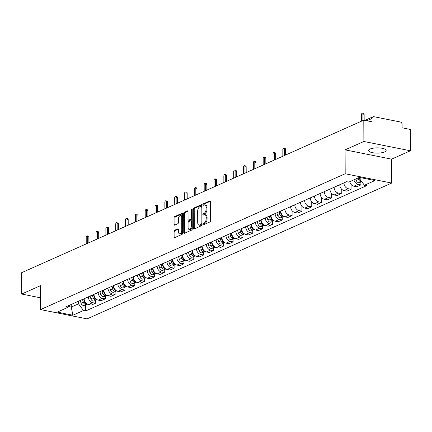 <?xml version="1.0" encoding="UTF-8"?>
<svg xmlns="http://www.w3.org/2000/svg" width="432" height="432" viewBox="0 0 432 432"><rect width="100%" height="100%" fill="white"/><g stroke="black" fill="none" stroke-linecap="round" stroke-linejoin="round"><path stroke-width="0.65" d="M202.9 224.343A0.772 0.416 -78.7 0 0 203.18 224.905A0.772 0.416 -78.7 0 0 203.332 224.883L209.909 221.956A1.102 0.589 -78.7 0 0 210.519 220.628L210.454 201.685A1.102 0.589 -78.7 0 0 210.055 200.88A1.102 0.589 -78.7 0 0 209.833 200.907L203.261 203.839A0.772 0.416 -78.7 0 0 202.829 204.768A0.772 0.416 -78.7 0 0 203.11 205.335A0.772 0.416 -78.7 0 0 203.267 205.313L204.115 204.935A3.532 1.89 -78.7 0 1 204.822 204.838A3.532 1.89 -78.7 0 1 206.107 207.419L206.113 208.996A3.532 1.89 -78.7 0 1 204.147 213.246L203.294 213.624A0.772 0.416 -78.7 0 0 202.862 214.553A0.772 0.416 -78.7 0 0 203.148 215.12A0.772 0.416 -78.7 0 0 203.299 215.098L204.152 214.72A3.532 1.89 -78.7 0 1 204.854 214.623A3.532 1.89 -78.7 0 1 206.14 217.204L206.145 218.781A3.532 1.89 -78.7 0 1 204.179 223.031L203.326 223.414A0.772 0.416 -78.7 0 0 202.9 224.343M204.854 214.623L205.783 214.812A3.532 1.89 -78.7 0 1 207.074 217.388L207.079 218.97A3.532 1.89 -78.7 0 1 205.108 223.22L204.26 223.598A0.772 0.416 -78.7 0 0 203.828 224.527A0.772 0.416 -78.7 0 0 203.839 224.662M210.395 201.258L204.19 204.023A0.772 0.416 -78.7 0 0 203.758 204.957A0.772 0.416 -78.7 0 0 203.769 205.087M204.822 204.838L205.751 205.027A3.532 1.89 -78.7 0 1 207.036 207.603L207.041 209.18A3.532 1.89 -78.7 0 1 205.076 213.435L204.223 213.813A0.772 0.416 -78.7 0 0 203.796 214.742A0.772 0.416 -78.7 0 0 203.801 214.877M384.626 151.934A8.764 2.63 179.8 0 0 386.138 150.455A8.764 2.63 179.8 0 0 379.939 147.965A8.764 2.63 179.8 0 0 370.116 149.035A8.764 2.63 179.8 0 0 368.604 150.514A8.764 2.63 179.8 0 0 374.803 153.009A8.764 2.63 179.8 0 0 384.626 151.934M174.712 230.213A1.102 0.589 -78.7 0 0 174.096 231.541L174.118 236.855A1.102 0.589 -78.7 0 0 174.517 237.665A1.102 0.589 -78.7 0 0 174.739 237.632L182.039 234.382A1.102 0.589 -78.7 0 0 182.655 233.053L182.59 214.11A1.102 0.589 -78.7 0 0 182.185 213.305A1.102 0.589 -78.7 0 0 181.964 213.332L174.668 216.589A1.102 0.589 -78.7 0 0 174.053 217.917L174.074 224.332A1.102 0.589 -78.7 0 0 174.474 225.142A1.102 0.589 -78.7 0 0 174.695 225.11L177.822 223.717A1.102 0.589 -78.7 0 0 178.432 222.388L178.421 219.208A2.948 1.582 -78.7 0 1 180.657 215.573A2.948 1.582 -78.7 0 1 181.732 217.733L181.775 230.202A2.948 1.582 -78.7 0 1 179.545 233.831A2.948 1.582 -78.7 0 1 178.465 231.676L178.459 229.597A1.102 0.589 -78.7 0 0 178.06 228.793A1.102 0.589 -78.7 0 0 177.838 228.82L174.712 230.213L175.646 230.402A1.102 0.589 -78.7 0 0 175.03 231.73L175.046 237.044A1.102 0.589 -78.7 0 0 175.111 237.47M345.098 149.855L391.619 159.154L410.4 150.779L363.879 141.48L345.098 149.855L345.184 173.761L40.538 309.582L40.457 285.676L21.676 294.046L21.6 272.716L363.803 120.145L372.038 121.792L372.028 118.471L366.881 120.76M363.879 141.48L363.803 120.145M193.358 228.28A1.102 0.589 -78.7 0 0 193.757 229.084A1.102 0.589 -78.7 0 0 193.979 229.057L201.28 225.801A1.102 0.589 -78.7 0 0 201.89 224.473L201.825 205.535A1.102 0.589 -78.7 0 0 201.425 204.725A1.102 0.589 -78.7 0 0 201.204 204.757L193.903 208.008A1.102 0.589 -78.7 0 0 193.288 209.336L193.358 228.28L194.287 228.469A1.102 0.589 -78.7 0 0 194.346 228.89M191.657 230.089L184.356 233.345A1.102 0.589 -78.7 0 1 184.14 233.372A1.102 0.589 -78.7 0 1 183.735 232.567L183.67 213.629A1.102 0.589 -78.7 0 1 184.286 212.301L187.407 210.908A1.102 0.589 -78.7 0 1 187.628 210.875A1.102 0.589 -78.7 0 1 188.033 211.685L188.06 219.364A1.102 0.589 -78.7 0 0 188.46 220.169A1.102 0.589 -78.7 0 0 188.681 220.142L190.755 219.218A1.102 0.589 -78.7 0 0 191.365 217.89L191.338 209.893A0.772 0.416 -78.7 0 1 191.921 208.942A0.772 0.416 -78.7 0 1 192.208 209.504L192.272 228.76A1.102 0.589 -78.7 0 1 191.657 230.089M410.4 150.779L410.324 129.449L402.089 127.802L402.079 124.475A2.246 1.777 66 0 0 400.21 121.959L373.88 116.699A2.246 1.777 66 0 0 372.973 116.786A2.246 1.777 66 0 0 372.028 118.471M391.619 159.154L391.705 183.06L87.059 318.881L40.538 309.582M21.676 294.046L40.495 297.81M349.769 181.688A5.168 4.082 66 0 0 353.916 186.187L358.074 184.329A5.168 4.082 -114 0 1 353.927 179.836M358.074 184.329L360.914 184.896L360.904 182.012M353.916 186.187L356.756 186.754L360.914 184.896M351.065 184.367L351.081 189.281L348.246 188.714A5.168 4.082 -114 0 1 343.948 182.925L343.948 182.871M339.79 184.729L339.79 184.783A5.168 4.082 66 0 0 344.083 190.566L346.923 191.133L351.081 189.281M341.231 188.752L341.253 193.666L338.413 193.099A5.168 4.082 -114 0 1 334.114 187.31L334.114 187.256M329.956 189.108L329.956 189.162A5.168 4.082 66 0 0 334.255 194.951L337.09 195.518L341.253 193.666M331.403 193.131L331.42 198.045L328.579 197.478A5.168 4.082 -114 0 1 324.286 191.695L324.286 191.641M320.123 193.493L320.123 193.547A5.168 4.082 66 0 0 324.421 199.336L327.262 199.903L331.42 198.045M321.57 197.516L321.586 202.43L318.751 201.863A5.168 4.082 -114 0 1 314.453 196.074L314.453 196.02M310.295 197.878L310.295 197.932A5.168 4.082 66 0 0 314.593 203.715L317.428 204.282L321.586 202.43M311.742 201.901L311.758 206.815L308.918 206.248A5.168 4.082 -114 0 1 304.619 200.459L304.619 200.405M300.461 202.262L300.461 202.311A5.168 4.082 66 0 0 304.76 208.1L307.595 208.667L311.758 206.815M301.909 206.28L301.925 211.194L299.09 210.627A5.168 4.082 -114 0 1 294.791 204.844L294.791 204.79M290.633 206.642L290.633 206.696A5.168 4.082 66 0 0 294.926 212.485L297.767 213.052L301.925 211.194M292.075 210.665L292.097 215.579L289.256 215.012A5.168 4.082 -114 0 1 284.958 209.223L284.958 209.174M280.8 211.027L280.8 211.081A5.168 4.082 66 0 0 285.098 216.869L287.933 217.436L292.097 215.579M282.253 217.08L282.263 219.964L279.423 219.397A5.168 4.082 -114 0 1 275.13 213.608L275.13 213.554M270.967 215.411L270.967 215.465A5.168 4.082 66 0 0 275.265 221.249L278.105 221.816L282.263 219.964M272.419 221.459L272.43 224.348L269.595 223.776A5.168 4.082 -114 0 1 265.297 217.993L265.297 217.939M261.139 219.791L261.139 219.845A5.168 4.082 66 0 0 265.437 225.634L268.272 226.201L272.43 224.348M262.591 225.844L262.602 228.728L259.762 228.161A5.168 4.082 -114 0 1 255.463 222.372L255.463 222.323M251.305 224.176L251.305 224.23A5.168 4.082 66 0 0 255.604 230.018L258.439 230.585L262.602 228.728M252.758 230.229L252.769 233.113L249.934 232.546A5.168 4.082 -114 0 1 245.635 226.757L245.635 226.703M241.477 228.56L241.477 228.614A5.168 4.082 66 0 0 245.77 234.398L248.611 234.965L252.769 233.113M242.93 234.614L242.935 237.497L240.1 236.93A5.168 4.082 -114 0 1 235.802 231.142L235.802 231.088M231.644 232.94L231.644 232.994A5.168 4.082 66 0 0 235.942 238.783L238.777 239.35L242.935 237.497M233.096 238.993L233.107 241.877L230.267 241.31A5.168 4.082 -114 0 1 225.974 235.526L225.974 235.472M221.81 237.325L221.81 237.379A5.168 4.082 66 0 0 226.109 243.167L228.949 243.734L233.107 241.877M223.263 243.378L223.274 246.262L220.439 245.695A5.168 4.082 -114 0 1 216.14 239.906L216.14 239.852M211.982 241.709L211.982 241.763A5.168 4.082 66 0 0 216.275 247.547L219.116 248.114L223.274 246.262M213.435 247.763L213.446 250.646L210.605 250.079A5.168 4.082 -114 0 1 206.307 244.291L206.307 244.237M202.149 246.089L202.149 246.143A5.168 4.082 66 0 0 206.447 251.932L209.282 252.499L213.446 250.646M203.602 252.142L203.612 255.026L200.777 254.459A5.168 4.082 -114 0 1 196.479 248.675L196.479 248.621M192.316 250.474L192.316 250.528A5.168 4.082 66 0 0 196.614 256.316L199.454 256.883L203.612 255.026M193.774 256.527L193.779 259.411L190.944 258.844A5.168 4.082 -114 0 1 186.646 253.055L186.646 253.001M182.488 254.858L182.488 254.912A5.168 4.082 66 0 0 186.786 260.696L189.621 261.268L193.779 259.411M183.94 260.912L183.951 263.795L181.111 263.228A5.168 4.082 -114 0 1 176.818 257.44L176.818 257.386M172.654 259.243L172.654 259.292A5.168 4.082 66 0 0 176.953 265.081L179.793 265.648L183.951 263.795M174.107 265.291L174.118 268.175L171.283 267.608A5.168 4.082 -114 0 1 166.984 261.824L166.984 261.77M162.826 263.623L162.826 263.677A5.168 4.082 66 0 0 167.119 269.465L169.96 270.032L174.118 268.175M164.279 269.676L164.29 272.56L161.449 271.993A5.168 4.082 -114 0 1 157.151 266.204L157.151 266.155M152.993 268.007L152.993 268.061A5.168 4.082 66 0 0 157.291 273.85L160.126 274.417L164.29 272.56M154.445 274.061L154.456 276.944L151.616 276.377A5.168 4.082 -114 0 1 147.323 270.589L147.323 270.535M143.159 272.392L143.159 272.446A5.168 4.082 66 0 0 147.458 278.23L150.298 278.797L154.456 276.944M144.617 278.446L144.623 281.329L141.788 280.762A5.168 4.082 -114 0 1 137.489 274.973L137.489 274.919M133.331 276.772L133.331 276.826A5.168 4.082 66 0 0 137.63 282.614L140.465 283.181L144.623 281.329M134.784 282.825L134.795 285.709L131.954 285.142A5.168 4.082 -114 0 1 127.656 279.358L127.656 279.304M123.498 281.156L123.498 281.21A5.168 4.082 66 0 0 127.796 286.999L130.637 287.566L134.795 285.709M124.951 287.21L124.961 290.093L122.126 289.526A5.168 4.082 -114 0 1 117.828 283.738L117.828 283.684M113.67 285.541L113.67 285.595A5.168 4.082 66 0 0 117.963 291.379L120.803 291.946L124.961 290.093M115.123 291.595L115.133 294.478L112.293 293.911A5.168 4.082 -114 0 1 107.995 288.122L107.995 288.068M103.837 289.921L103.837 289.975A5.168 4.082 66 0 0 108.135 295.763L110.97 296.33L115.133 294.478M105.289 295.974L105.3 298.858L102.46 298.291A5.168 4.082 -114 0 1 98.167 292.507L98.167 292.453M94.003 294.305L94.003 294.359A5.168 4.082 66 0 0 98.302 300.148L101.142 300.715L105.3 298.858M95.456 300.359L95.467 303.242L92.632 302.675A5.168 4.082 -114 0 1 88.333 296.887L88.333 296.833M84.175 298.69L84.175 298.744A5.168 4.082 66 0 0 88.474 304.528L91.309 305.095L95.467 303.242M359.456 177.428L359.456 178.589L361.255 177.79M68.693 306.563L71.264 307.076L78.511 303.842L83.462 310.511L72.873 315.23L57.245 312.109L67.829 307.39L65.642 306.952L346.594 181.694L348.781 182.131L359.365 177.412L374.998 180.533L364.408 185.252L359.456 178.589M83.462 310.511L85.649 310.948L366.595 185.69L364.408 185.252M345.184 173.761L391.705 183.06M71.253 304.447L71.264 307.076L72.873 315.23M78.511 303.842L78.5 301.217M85.628 304.744L85.649 310.948M67.829 307.39L70.6 304.744M201.766 205.108L194.832 208.197A1.102 0.589 -78.7 0 0 194.222 209.525L194.287 228.469M200.594 224.635A0.772 0.416 -78.7 0 0 201.02 223.7L200.966 207.074A0.772 0.416 -78.7 0 0 200.68 206.512A0.772 0.416 -78.7 0 0 200.529 206.534L199.633 206.933A3.532 1.89 -78.7 0 0 197.662 211.183L197.705 222.545A3.532 1.89 -78.7 0 0 198.99 225.126A3.532 1.89 -78.7 0 0 199.692 225.034L200.594 224.635L201.523 224.818A0.772 0.416 -78.7 0 0 201.89 224.3M201.83 206.912A0.772 0.416 -78.7 0 0 201.614 206.696A0.772 0.416 -78.7 0 0 201.458 206.717M198.99 225.126L199.919 225.31A3.532 1.89 -78.7 0 0 200.626 225.218L199.692 225.034M201.523 224.818L200.626 225.218M187.969 211.259L185.215 212.485A1.102 0.589 -78.7 0 0 184.599 213.813L184.669 232.756A1.102 0.589 -78.7 0 0 184.729 233.183M189.2 220.244A1.102 0.589 -78.7 0 0 189.389 220.358A1.102 0.589 -78.7 0 0 189.61 220.325L191.684 219.402A1.102 0.589 -78.7 0 0 192.235 218.565M188.087 227.335A2.948 1.582 -78.7 0 0 189.162 229.489A2.948 1.582 -78.7 0 0 191.398 225.86L191.381 221.465A1.102 0.589 -78.7 0 0 190.976 220.66A1.102 0.589 -78.7 0 0 190.76 220.693L188.687 221.616A1.102 0.589 -78.7 0 0 188.071 222.944L188.087 227.335M189.162 229.489L190.091 229.678A2.948 1.582 -78.7 0 0 192.267 226.838M192.245 221.222A1.102 0.589 -78.7 0 0 191.911 220.849L190.976 220.66M178.4 229.171L175.646 230.402M179.545 233.831L180.473 234.02A2.948 1.582 -78.7 0 0 182.65 231.179M182.601 217.183A2.948 1.582 -78.7 0 0 181.586 215.762L180.657 215.573M182.525 213.683L175.597 216.772A1.102 0.589 -78.7 0 0 174.982 218.101L175.003 224.521A1.102 0.589 -78.7 0 0 175.068 224.948M359.602 178.778L359.726 179.21A1.35 1.064 66 0 0 359.986 179.739M359.224 177.476L359.456 178.281L359.219 177.476M358.15 177.952L358.587 179.447A2.808 2.219 66 0 0 361.719 181.634M355.882 178.961L356.319 180.463A2.808 2.219 66 0 0 359.656 182.569L361.73 181.645M362.956 120.528L362.929 114.064A1.291 0.691 -78.7 0 0 362.459 113.119A1.291 0.691 -78.7 0 0 361.481 114.707L361.503 121.171M359.608 178.783L359.662 178.972A2.808 2.219 66 0 0 361.228 180.97M362.459 113.119L363.668 113.362A1.291 0.691 101.3 0 1 364.138 114.302L364.16 120.215M281.464 213.835L281.011 214.04L280.206 211.291L281.075 214.277A1.35 1.064 66 0 0 281.335 214.801M279.137 211.766L279.941 214.515A2.808 2.219 66 0 0 283.273 216.626A2.808 2.219 66 0 0 283.727 216.335M276.863 212.782L277.668 215.525A2.808 2.219 66 0 0 281.005 217.636L283.273 216.626M284.305 155.59L284.278 149.126A1.291 0.691 -78.7 0 0 283.808 148.181A1.291 0.691 -78.7 0 0 282.83 149.774L282.852 156.238M281.011 214.04A2.808 2.219 66 0 0 283.667 216.297M283.808 148.181L285.017 148.424A1.291 0.691 101.3 0 1 285.487 149.369L285.509 155.056M271.636 218.219L271.177 218.419L270.373 215.676L271.247 218.662A1.35 1.064 66 0 0 271.507 219.186M269.303 216.151L270.108 218.9A2.808 2.219 66 0 0 273.44 221.006A2.808 2.219 66 0 0 273.893 220.714M267.035 217.161L267.84 219.91A2.808 2.219 66 0 0 271.172 222.021L273.44 221.006M274.471 159.975L274.45 153.511A1.291 0.691 -78.7 0 0 273.98 152.566A1.291 0.691 -78.7 0 0 272.997 154.159L273.024 160.623M271.177 218.419A2.808 2.219 66 0 0 273.839 220.682M273.98 152.566L275.189 152.809A1.291 0.691 101.3 0 1 275.659 153.754L275.681 159.435M261.803 222.599L261.349 222.804L260.545 220.055L261.414 223.042A1.35 1.064 66 0 0 261.673 223.565M259.47 220.536L260.275 223.279A2.808 2.219 66 0 0 263.612 225.391A2.808 2.219 66 0 0 264.06 225.099M257.202 221.546L258.007 224.294A2.808 2.219 66 0 0 261.344 226.4L263.612 225.391M264.638 164.36L264.616 157.896A1.291 0.691 -78.7 0 0 264.146 156.951A1.291 0.691 -78.7 0 0 263.169 158.539L263.191 165.002M261.349 222.804A2.808 2.219 66 0 0 264.006 225.067M264.146 156.951L265.356 157.189A1.291 0.691 101.3 0 1 265.826 158.134L265.847 163.82M251.969 226.984L251.516 227.189L250.711 224.44L251.586 227.426A1.35 1.064 66 0 0 251.84 227.95M249.642 224.915L250.447 227.664A2.808 2.219 66 0 0 253.778 229.775A2.808 2.219 66 0 0 254.232 229.484M247.374 225.931L248.179 228.674A2.808 2.219 66 0 0 251.51 230.785L253.778 229.775M254.81 168.739L254.788 162.275A1.291 0.691 -78.7 0 0 254.313 161.33A1.291 0.691 -78.7 0 0 253.336 162.923L253.357 169.387M251.516 227.189A2.808 2.219 66 0 0 254.178 229.451M254.313 161.33L255.523 161.573A1.291 0.691 101.3 0 1 255.998 162.518L256.014 168.205M240.878 228.825L241.753 231.811A1.35 1.064 66 0 0 242.012 232.335M239.809 229.3L240.613 232.049A2.808 2.219 66 0 0 243.945 234.155A2.808 2.219 66 0 0 244.399 233.863M237.541 230.31L238.345 233.059A2.808 2.219 66 0 0 241.677 235.17L243.945 234.155M244.976 173.124L244.955 166.66A1.291 0.691 -78.7 0 0 244.485 165.715A1.291 0.691 -78.7 0 0 243.508 167.308L243.529 173.772M240.883 228.825L241.688 231.568A2.808 2.219 66 0 0 244.345 233.831M244.485 165.715L245.695 165.958A1.291 0.691 101.3 0 1 246.164 166.903L246.186 172.584M232.308 235.753L231.854 235.953L231.05 233.204L231.919 236.191A1.35 1.064 66 0 0 232.178 236.72M229.981 233.685L230.785 236.428A2.808 2.219 66 0 0 234.117 238.54A2.808 2.219 66 0 0 234.571 238.248M227.707 234.695L228.512 237.443A2.808 2.219 66 0 0 231.849 239.549L234.117 238.54M235.148 177.509L235.121 171.045A1.291 0.691 -78.7 0 0 234.652 170.1A1.291 0.691 -78.7 0 0 233.674 171.688L233.696 178.151M231.854 235.953A2.808 2.219 66 0 0 234.511 238.216M234.652 170.1L235.861 170.343A1.291 0.691 101.3 0 1 236.331 171.283L236.353 176.969M222.48 240.133L222.021 240.338L221.216 237.589L222.091 240.575A1.35 1.064 66 0 0 222.35 241.099M220.147 238.07L220.952 240.813A2.808 2.219 66 0 0 224.284 242.924A2.808 2.219 66 0 0 224.737 242.633M217.879 239.08L218.684 241.828A2.808 2.219 66 0 0 222.016 243.934L224.284 242.924M225.315 181.888L225.293 175.424A1.291 0.691 -78.7 0 0 224.824 174.485A1.291 0.691 -78.7 0 0 223.841 176.072L223.868 182.536M222.021 240.338A2.808 2.219 66 0 0 224.683 242.6M224.824 174.485L226.033 174.722A1.291 0.691 101.3 0 1 226.503 175.667L226.519 181.354M212.647 244.517L212.193 244.717L211.388 241.974L212.258 244.96A1.35 1.064 66 0 0 212.517 245.484M210.314 242.449L211.118 245.198A2.808 2.219 66 0 0 214.456 247.304A2.808 2.219 66 0 0 214.904 247.012M208.046 243.464L208.85 246.208A2.808 2.219 66 0 0 212.188 248.319L214.456 247.304M215.482 186.273L215.46 179.809A1.291 0.691 -78.7 0 0 214.99 178.864A1.291 0.691 -78.7 0 0 214.013 180.457L214.034 186.921M212.193 244.717A2.808 2.219 66 0 0 214.85 246.98M214.99 178.864L216.2 179.107A1.291 0.691 101.3 0 1 216.67 180.052L216.691 185.733M202.813 248.902L202.36 249.102L201.555 246.353L202.43 249.345A1.35 1.064 66 0 0 202.684 249.869M200.486 246.834L201.29 249.583A2.808 2.219 66 0 0 204.622 251.689A2.808 2.219 66 0 0 205.076 251.397M198.218 247.844L199.022 250.592A2.808 2.219 66 0 0 202.354 252.698L204.622 251.689M205.654 190.658L205.632 184.194A1.291 0.691 -78.7 0 0 205.157 183.249A1.291 0.691 -78.7 0 0 204.179 184.837L204.201 191.3M202.36 249.102A2.808 2.219 66 0 0 205.022 251.365M205.157 183.249L206.366 183.492A1.291 0.691 101.3 0 1 206.842 184.437L206.858 190.118M192.985 253.282L192.532 253.487L191.727 250.738L192.596 253.724A1.35 1.064 66 0 0 192.856 254.248M190.652 251.219L191.457 253.962A2.808 2.219 66 0 0 194.789 256.073A2.808 2.219 66 0 0 195.242 255.782M188.384 252.229L189.189 254.977A2.808 2.219 66 0 0 192.521 257.083L194.789 256.073M195.82 195.037L195.799 188.573A1.291 0.691 -78.7 0 0 195.329 187.634A1.291 0.691 -78.7 0 0 194.351 189.221L194.373 195.685M192.532 253.487A2.808 2.219 66 0 0 195.188 255.749M195.329 187.634L196.538 187.871A1.291 0.691 101.3 0 1 197.008 188.816L197.03 194.503M183.152 257.666L182.698 257.872L181.894 255.123L182.763 258.109A1.35 1.064 66 0 0 183.022 258.633M180.824 255.598L181.629 258.347A2.808 2.219 66 0 0 184.961 260.458A2.808 2.219 66 0 0 185.414 260.167M178.551 256.613L179.356 259.357A2.808 2.219 66 0 0 182.693 261.468L184.961 260.458M185.992 199.422L185.965 192.958A1.291 0.691 -78.7 0 0 185.495 192.013A1.291 0.691 -78.7 0 0 184.518 193.606L184.54 200.07M182.698 257.872A2.808 2.219 66 0 0 185.355 260.129M185.495 192.013L186.705 192.256A1.291 0.691 101.3 0 1 187.175 193.201L187.196 198.882M173.318 262.051L172.865 262.251L172.06 259.508L172.935 262.494A1.35 1.064 66 0 0 173.194 263.018M170.991 259.983L171.796 262.732A2.808 2.219 66 0 0 175.127 264.838A2.808 2.219 66 0 0 175.581 264.546M168.723 260.993L169.528 263.741A2.808 2.219 66 0 0 172.859 265.853L175.127 264.838M176.159 203.807L176.137 197.343A1.291 0.691 -78.7 0 0 175.662 196.398A1.291 0.691 -78.7 0 0 174.685 197.986L174.712 204.449M172.865 262.251A2.808 2.219 66 0 0 175.527 264.514M175.662 196.398L176.872 196.641A1.291 0.691 101.3 0 1 177.347 197.586L177.363 203.267M162.227 263.893L163.102 266.873A1.35 1.064 66 0 0 163.361 267.397M161.158 264.368L161.962 267.111A2.808 2.219 66 0 0 165.299 269.222A2.808 2.219 66 0 0 165.748 268.931M158.89 265.378L159.694 268.126A2.808 2.219 66 0 0 163.026 270.232L165.299 269.222M166.325 208.186L166.304 201.728A1.291 0.691 -78.7 0 0 165.834 200.783A1.291 0.691 -78.7 0 0 164.857 202.37L164.878 208.834M162.232 263.887L163.037 266.636A2.808 2.219 66 0 0 165.694 268.898M165.834 200.783L167.044 201.02A1.291 0.691 101.3 0 1 167.513 201.965L167.535 207.652M153.657 270.815L153.203 271.021L152.399 268.272L153.274 271.258A1.35 1.064 66 0 0 153.527 271.782M151.33 268.747L152.134 271.496A2.808 2.219 66 0 0 155.466 273.607A2.808 2.219 66 0 0 155.92 273.316M149.062 269.762L149.866 272.506A2.808 2.219 66 0 0 153.198 274.617L155.466 273.607M156.497 212.571L156.476 206.107A1.291 0.691 -78.7 0 0 156.001 205.162A1.291 0.691 -78.7 0 0 155.023 206.755L155.045 213.219M153.203 271.021A2.808 2.219 66 0 0 155.866 273.283M156.001 205.162L157.21 205.405A1.291 0.691 101.3 0 1 157.685 206.35L157.702 212.036M143.829 275.2L143.375 275.4L142.565 272.657L143.44 275.643A1.35 1.064 66 0 0 143.699 276.167M141.496 273.132L142.301 275.881A2.808 2.219 66 0 0 145.633 277.987A2.808 2.219 66 0 0 146.086 277.695M139.228 274.142L140.033 276.89A2.808 2.219 66 0 0 143.365 279.002L145.633 277.987M146.664 216.956L146.642 210.492A1.291 0.691 -78.7 0 0 146.173 209.547A1.291 0.691 -78.7 0 0 145.195 211.14L145.217 217.604M143.375 275.4A2.808 2.219 66 0 0 146.032 277.663M146.173 209.547L147.382 209.79A1.291 0.691 101.3 0 1 147.852 210.735L147.874 216.416M133.996 279.58L133.542 279.785L132.737 277.036L133.607 280.022A1.35 1.064 66 0 0 133.866 280.552M131.663 277.517L132.473 280.26A2.808 2.219 66 0 0 135.805 282.371A2.808 2.219 66 0 0 136.258 282.08M129.395 278.527L130.199 281.275A2.808 2.219 66 0 0 133.537 283.381L135.805 282.371M136.836 221.341L136.809 214.877A1.291 0.691 -78.7 0 0 136.339 213.932A1.291 0.691 -78.7 0 0 135.362 215.519L135.383 221.983M133.542 279.785A2.808 2.219 66 0 0 136.199 282.047M136.339 213.932L137.549 214.175A1.291 0.691 101.3 0 1 138.019 215.114L138.04 220.801M124.162 283.964L123.709 284.17L122.904 281.421L123.779 284.407A1.35 1.064 66 0 0 124.038 284.931M121.835 281.902L122.639 284.645A2.808 2.219 66 0 0 125.971 286.756A2.808 2.219 66 0 0 126.425 286.465M119.567 282.911L120.371 285.655A2.808 2.219 66 0 0 123.703 287.766L125.971 286.756M127.003 225.72L126.981 219.256A1.291 0.691 -78.7 0 0 126.506 218.311A1.291 0.691 -78.7 0 0 125.528 219.904L125.555 226.368M123.709 284.17A2.808 2.219 66 0 0 126.371 286.432M126.506 218.311L127.715 218.554A1.291 0.691 101.3 0 1 128.191 219.499L128.207 225.185M114.334 288.349L113.881 288.549L113.076 285.806L113.945 288.792A1.35 1.064 66 0 0 114.205 289.316M112.001 286.281L112.806 289.03A2.808 2.219 66 0 0 116.143 291.136A2.808 2.219 66 0 0 116.591 290.844M109.733 287.296L110.538 290.039A2.808 2.219 66 0 0 113.87 292.151L116.143 291.136M117.169 230.105L117.148 223.641A1.291 0.691 -78.7 0 0 116.678 222.696A1.291 0.691 -78.7 0 0 115.7 224.289L115.722 230.753M113.881 288.549A2.808 2.219 66 0 0 116.537 290.812M116.678 222.696L117.887 222.939A1.291 0.691 101.3 0 1 118.357 223.884L118.379 229.565M104.501 292.734L104.047 292.934L103.243 290.185L104.117 293.177A1.35 1.064 66 0 0 104.371 293.701M102.173 290.666L102.978 293.414A2.808 2.219 66 0 0 106.31 295.52A2.808 2.219 66 0 0 106.763 295.229M99.9 291.676L100.71 294.424A2.808 2.219 66 0 0 104.042 296.53L106.31 295.52M107.341 234.49L107.32 228.026A1.291 0.691 -78.7 0 0 106.844 227.081A1.291 0.691 -78.7 0 0 105.867 228.668L105.889 235.132M104.047 292.934A2.808 2.219 66 0 0 106.704 295.196M106.844 227.081L108.054 227.324A1.291 0.691 101.3 0 1 108.529 228.263L108.545 233.95M94.673 297.113L94.214 297.319L93.409 294.57L94.284 297.556A1.35 1.064 66 0 0 94.543 298.08M92.34 295.051L93.145 297.794A2.808 2.219 66 0 0 96.476 299.905A2.808 2.219 66 0 0 96.93 299.614M90.072 296.06L90.877 298.809A2.808 2.219 66 0 0 94.208 300.915L96.476 299.905M97.508 238.869L97.486 232.405A1.291 0.691 -78.7 0 0 97.016 231.466A1.291 0.691 -78.7 0 0 96.039 233.053L96.061 239.517M94.214 297.319A2.808 2.219 66 0 0 96.876 299.581M97.016 231.466L98.226 231.703A1.291 0.691 101.3 0 1 98.696 232.648L98.717 238.334M83.576 298.955L84.451 301.941A1.35 1.064 66 0 0 84.71 302.465M82.507 299.43L83.311 302.179A2.808 2.219 66 0 0 86.648 304.285A2.808 2.219 66 0 0 87.102 303.998M80.239 300.445L81.043 303.188A2.808 2.219 66 0 0 84.38 305.3L86.648 304.285M87.674 243.254L87.653 236.79A1.291 0.691 -78.7 0 0 87.183 235.845A1.291 0.691 -78.7 0 0 86.206 237.438L86.227 243.902M83.581 298.955L84.386 301.698A2.808 2.219 66 0 0 87.043 303.961M87.183 235.845L88.393 236.088A1.291 0.691 101.3 0 1 88.862 237.033L88.884 242.714M98.302 300.148L102.46 298.291M108.135 295.763L112.293 293.911M117.963 291.379L122.126 289.526M127.796 286.999L131.954 285.142M137.63 282.614L141.788 280.762M147.458 278.23L151.616 276.377M157.291 273.85L161.449 271.993M167.119 269.465L171.283 267.608M176.953 265.081L181.111 263.228M186.786 260.696L190.944 258.844M196.614 256.316L200.777 254.459M206.447 251.932L210.605 250.079M216.275 247.547L220.439 245.695M226.109 243.167L230.267 241.31M235.942 238.783L240.1 236.93M245.77 234.398L249.934 232.546M255.604 230.018L259.762 228.161M265.437 225.634L269.595 223.776M275.265 221.249L279.423 219.397M285.098 216.869L289.256 215.012M294.926 212.485L299.09 210.627M304.76 208.1L308.918 206.248M314.593 203.715L318.751 201.863M324.421 199.336L328.579 197.478M334.255 194.951L338.413 193.099M344.083 190.566L348.246 188.714M88.474 304.528L92.632 302.675M84.175 298.744L88.333 296.887M94.003 294.359L98.167 292.507M103.837 289.975L107.995 288.122M113.67 285.595L117.828 283.738M123.498 281.21L127.656 279.358M133.331 276.826L137.489 274.973M143.159 272.446L147.323 270.589M152.993 268.061L157.151 266.204M162.826 263.677L166.984 261.824M172.654 259.292L176.818 257.44M182.488 254.912L186.646 253.055M192.316 250.528L196.479 248.675M202.149 246.143L206.307 244.291M211.982 241.763L216.14 239.906M221.81 237.379L225.974 235.526M231.644 232.994L235.802 231.142M241.477 228.614L245.635 226.757M251.305 224.23L255.463 222.372M261.139 219.845L265.297 217.993M270.967 215.465L275.13 213.608M280.8 211.081L284.958 209.223M290.633 206.696L294.791 204.844M300.461 202.311L304.619 200.459M310.295 197.932L314.453 196.074M320.123 193.547L324.286 191.695M329.956 189.162L334.114 187.31M339.79 184.783L343.948 182.925M205.108 223.22L204.179 223.031M207.079 218.97L206.145 218.781M207.074 217.388L206.14 217.204M204.223 213.813L203.294 213.624M205.076 213.435L204.147 213.246M207.041 209.18L206.113 208.996M207.036 207.603L206.107 207.419M204.19 204.023L203.261 203.839M210.244 200.993L209.833 200.907M204.26 223.598L203.326 223.414M194.222 209.525L193.288 209.336M194.832 208.197L193.903 208.008M201.614 204.838L201.204 204.757M201.89 223.879L201.02 223.7M201.83 207.252L200.966 207.074M184.669 232.756L183.735 232.567M184.599 213.813L183.67 213.629M185.215 212.485L184.286 212.301M187.823 210.989L187.407 210.908M189.61 220.325L188.681 220.142M191.684 219.402L190.755 219.218M192.235 218.063L191.365 217.89M192.208 210.065L191.338 209.893M192.262 226.033L191.398 225.86M192.245 221.643L191.381 221.465M178.249 228.906L177.838 228.82M182.644 230.375L181.775 230.202M182.601 217.906L181.732 217.733M175.003 224.521L174.074 224.332M174.982 218.101L174.053 217.917M175.597 216.772L174.668 216.589M182.38 213.413L181.964 213.332M175.046 237.044L174.118 236.855M175.03 231.73L174.096 231.541M358.587 179.447L356.319 180.463M364.138 114.302L362.929 114.064M279.941 214.515L277.668 215.525M285.487 149.369L284.278 149.126M270.108 218.9L267.84 219.91M275.659 153.754L274.45 153.511M260.275 223.279L258.007 224.294M265.826 158.134L264.616 157.896M250.447 227.664L248.179 228.674M255.998 162.518L254.788 162.275M240.613 232.049L238.345 233.059M242.141 231.368L241.688 231.568M246.164 166.903L244.955 166.66M230.785 236.428L228.512 237.443M236.331 171.283L235.121 171.045M220.952 240.813L218.684 241.828M226.503 175.667L225.293 175.424M211.118 245.198L208.85 246.208M216.67 180.052L215.46 179.809M201.29 249.583L199.022 250.592M206.842 184.437L205.632 184.194M191.457 253.962L189.189 254.977M197.008 188.816L195.799 188.573M181.629 258.347L179.356 259.357M187.175 193.201L185.965 192.958M171.796 262.732L169.528 263.741M177.347 197.586L176.137 197.343M161.962 267.111L159.694 268.126M163.49 266.431L163.037 266.636M167.513 201.965L166.304 201.728M152.134 271.496L149.866 272.506M157.685 206.35L156.476 206.107M142.301 275.881L140.033 276.89M147.852 210.735L146.642 210.492M132.473 280.26L130.199 281.275M138.019 215.114L136.809 214.877M122.639 284.645L120.371 285.655M128.191 219.499L126.981 219.256M112.806 289.03L110.538 290.039M118.357 223.884L117.148 223.641M102.978 293.414L100.71 294.424M108.529 228.263L107.32 228.026M93.145 297.794L90.877 298.809M98.696 232.648L97.486 232.405M83.311 302.179L81.043 303.188M84.839 301.498L84.386 301.698M88.862 237.033L87.653 236.79M364.932 120.371L372.973 116.786M201.614 206.696L200.68 206.512M189.389 220.358L188.46 220.169"/></g></svg>
